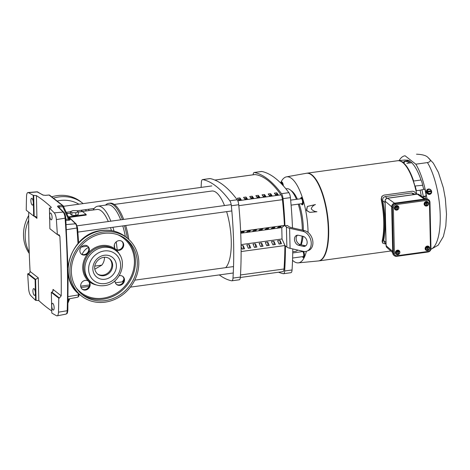 <?xml version="1.0" encoding="UTF-8"?>
<svg xmlns="http://www.w3.org/2000/svg" width="470" height="470" viewBox="0 0 470 470"><rect width="100%" height="100%" fill="white"/><g stroke="black" fill="none" stroke-linecap="round" stroke-linejoin="round"><path stroke-width="0.7" d="M114.698 248.113A36.889 12.285 -97.8 0 0 114.328 244.946M111.431 230.6A36.889 12.285 -97.8 0 0 110.532 227.603M108.294 221.529A36.889 12.285 -97.8 0 0 101.279 210.907A36.889 12.285 -97.8 0 0 97.055 209.467L78.29 212.046M69.278 217.393L86.18 215.072L86.163 214.461L82.409 211.518L78.29 212.088M81.375 247.02L87.614 246.163M117.177 249.876A40.05 13.336 -97.8 0 0 116.202 241.85M114.004 231.128A40.05 13.336 -97.8 0 0 112.929 227.274M110.838 221.182A40.05 13.336 -97.8 0 0 102.442 207.728A40.05 13.336 -97.8 0 0 97.854 206.166A40.05 13.336 -97.8 0 0 93.136 210.008M122.259 281.865A40.05 13.336 -97.8 0 0 123.933 279.18M125.384 236.663A40.05 13.336 -97.8 0 0 122.776 225.923M120.684 219.825A40.05 13.336 -97.8 0 0 112.283 206.377A40.05 13.336 -97.8 0 0 107.701 204.814L97.854 206.166M127.376 238.231A41.372 13.777 -97.8 0 0 124.485 225.688M122.447 219.584A41.372 13.777 -97.8 0 0 113.487 204.949A41.372 13.777 -97.8 0 0 108.752 203.34A41.372 13.777 -97.8 0 0 105.509 205.114M128.845 239.494A41.372 13.777 -97.8 0 0 125.719 225.518M123.681 219.414A41.372 13.777 -97.8 0 0 114.721 204.785A41.372 13.777 -97.8 0 0 109.98 203.169L108.752 203.34M66.799 213.668L70.512 213.157M78.284 211.794L78.349 214.455L75.852 215.448L71.945 215.331L70.535 214.232L70.477 211.571L72.973 210.584L76.874 210.695L78.284 211.794L75.793 212.787L71.886 212.675L70.477 211.571M68.679 216.864L86.163 214.461M88.419 247.379A13.278 11.844 128.1 0 0 82.085 254.417M71.945 215.331L71.886 212.675M75.852 215.448L75.793 212.787M94.811 269.169L101.831 265.133L94.858 266.091M101.831 265.133A11.174 9.964 128.1 0 0 104.44 257.255M282.728 271.637A5.27 1.757 -97.8 0 0 282.881 271.637A5.27 1.757 -97.8 0 0 284.015 268.993L240.493 274.968M284.891 245.54A171.274 57.04 82.2 0 1 284.015 268.993M292.757 251.726L295.336 251.374A31.619 10.528 -97.8 0 0 297.751 250.075M300.6 244.7A31.619 10.528 -97.8 0 0 302.11 236.105M302.316 230.124A31.619 10.528 -97.8 0 0 298.25 204.162M296.476 199.339A31.619 10.528 -97.8 0 0 290.348 189.956A31.619 10.528 -97.8 0 0 286.724 188.723L285.901 188.834M302.962 236.298A5.27 3.872 68.3 0 1 307.163 242.25A5.27 3.872 68.3 0 1 305.024 246.215A5.27 3.872 68.3 0 1 303.191 246.333L298.679 245.299A5.27 3.872 68.3 0 1 294.614 240.54A5.27 3.872 68.3 0 1 296.617 235.388A5.27 3.872 68.3 0 1 298.45 235.27L302.962 236.298M201.107 187.395A179.346 59.725 82.2 0 1 201.389 182.301A5.27 1.757 82.2 0 1 202.529 179.581A5.27 1.757 82.2 0 1 202.74 179.587A179.346 59.725 82.2 0 1 229.818 200.784A5.27 1.757 82.2 0 1 231.346 205.748A179.346 59.725 82.2 0 1 232.985 278.087A5.27 1.757 82.2 0 1 231.845 280.813A5.27 1.757 82.2 0 1 231.634 280.801A179.346 59.725 82.2 0 1 219.284 274.915M231.845 280.813L239.23 279.797A5.27 1.757 -97.8 0 0 240.37 277.077A179.346 59.725 -97.8 0 0 238.731 204.738A5.27 1.757 -97.8 0 0 237.203 199.774A179.346 59.725 -97.8 0 0 210.125 178.576A5.27 1.757 -97.8 0 0 209.914 178.565L202.529 179.581M240.64 231.493L284.432 225.418A171.274 57.04 82.2 0 0 282.441 199.668L238.819 205.66M240.705 232.956L242.849 232.662L244.206 231.593L241.745 231.933L240.699 232.756M249.006 231.816L250.363 230.746L247.901 231.087L246.544 232.157L249.006 231.816L248.983 230.934M255.157 230.97L256.514 229.9L254.053 230.241L252.696 231.311L255.157 230.97L255.139 230.089M261.308 230.124L262.671 229.055L260.21 229.395L258.847 230.464L261.308 230.124L261.291 229.243M267.465 229.278L268.822 228.209L266.361 228.549L265.004 229.618L267.465 229.278L267.442 228.397M273.616 228.432L274.974 227.363L272.518 227.703L271.155 228.773L273.616 228.432L273.599 227.556M279.773 227.586L281.13 226.517L278.669 226.857L277.312 227.927L279.773 227.586L279.75 226.71M284.497 225.465L281.777 227.609L240.716 233.249M281.777 227.609L282.035 238.983L241.051 244.612M241.081 246.726L242.138 249.094L244.6 248.759L243.143 245.487L241.069 245.769M248.289 248.254L250.751 247.913L249.294 244.641L246.832 244.976L248.289 248.254M254.446 247.408L256.908 247.067L255.445 243.795L252.989 244.13L254.446 247.408M260.597 246.562L263.059 246.221L261.602 242.949L259.14 243.284L260.597 246.562M266.749 245.716L269.21 245.375L267.753 242.103L265.291 242.438L266.749 245.716M272.906 244.87L275.367 244.529L273.91 241.257L271.449 241.598L272.906 244.87M279.057 244.024L281.518 243.683L280.061 240.411L277.6 240.752L279.057 244.024M282.035 238.983L284.955 245.528L241.116 251.556M278.593 272.224A179.346 59.725 -97.8 0 0 283.328 273.699A5.27 1.757 -97.8 0 0 283.533 273.71A5.27 1.757 -97.8 0 0 284.673 270.984A179.346 59.725 -97.8 0 0 285.425 245.898L286.876 247.032A10.54 3.225 -1.3 0 0 290.072 248.325L303.303 251.35A10.54 7.737 -111.7 0 0 306.969 251.109A10.54 7.737 -111.7 0 0 310.976 240.81A10.54 7.737 -111.7 0 0 302.85 231.287L289.614 228.261A10.54 3.225 178.7 0 1 286.418 226.969L284.967 225.835A179.346 59.725 -97.8 0 0 283.034 198.645A5.27 1.757 -97.8 0 0 281.512 193.681A179.346 59.725 -97.8 0 0 254.429 172.484A5.27 1.757 -97.8 0 0 254.223 172.478A5.27 1.757 -97.8 0 0 253.113 174.793M242.849 232.662L242.831 231.78M243.143 245.487L243.219 248.947M249.37 248.101L249.294 244.641M255.527 247.255L255.445 243.795M261.678 246.409L261.602 242.949M267.835 245.563L267.753 242.103M273.987 244.717L273.91 241.257M280.144 243.877L280.061 240.411M283.533 273.71L290.918 272.694A5.27 1.757 -97.8 0 0 292.058 269.974A179.346 59.725 -97.8 0 0 292.792 248.941M292.475 227.874A179.346 59.725 -97.8 0 0 290.419 197.635A5.27 1.757 -97.8 0 0 288.891 192.671A179.346 59.725 -97.8 0 0 261.813 171.474A5.27 1.757 -97.8 0 0 261.608 171.462L254.223 172.478M284.967 225.835L287.429 225.5L288.627 226.434A10.54 3.225 -1.3 0 0 291.823 227.727L304.513 230.623L302.85 231.287M306.969 251.109L308.631 250.451A10.54 7.737 -111.7 0 0 312.638 240.147A10.54 7.737 -111.7 0 0 304.513 230.623M297.504 235.188A5.27 3.872 -111.7 0 0 296.429 240.47A5.27 3.872 -111.7 0 0 300.342 244.641L304.854 245.669A5.27 3.872 -111.7 0 0 305.8 245.751M214.855 180.051L254.875 174.552A5.27 1.757 82.2 0 1 255.028 174.552A150.852 50.237 82.2 0 1 267.912 180.462A150.852 50.237 82.2 0 1 280.984 194.868A5.27 1.757 82.2 0 1 282.441 199.668M238.261 199.386L239.894 199.162A149.536 49.802 82.2 0 1 240.476 199.956M244.418 198.54L246.045 198.317A149.536 49.802 82.2 0 1 246.633 199.11M250.569 197.694L252.202 197.471A149.536 49.802 82.2 0 1 252.784 198.264M256.726 196.854L258.353 196.625A149.536 49.802 82.2 0 1 258.935 197.418M262.877 196.008L264.51 195.779A149.536 49.802 82.2 0 1 265.092 196.572M269.028 195.162L270.661 194.938A149.536 49.802 82.2 0 1 271.243 195.726M275.185 194.316L276.812 194.092A149.536 49.802 82.2 0 1 277.4 194.88M239.864 197.882A150.852 50.237 82.2 0 1 241.292 199.844L238.831 200.179A150.852 50.237 -97.8 0 0 237.403 198.217L239.864 197.882L239.894 199.162M247.443 198.998L244.982 199.333A150.852 50.237 -97.8 0 0 243.554 197.371L246.016 197.036A150.852 50.237 82.2 0 1 247.443 198.998M246.045 198.317L246.016 197.036M253.6 198.152L251.139 198.487A150.852 50.237 -97.8 0 0 249.711 196.53L252.173 196.19A150.852 50.237 82.2 0 1 253.6 198.152M252.202 197.471L252.173 196.19M259.751 197.306L257.29 197.647A150.852 50.237 -97.8 0 0 255.862 195.684L258.324 195.344A150.852 50.237 82.2 0 1 259.751 197.306M258.353 196.625L258.324 195.344M265.908 196.46L263.447 196.801A150.852 50.237 -97.8 0 0 262.019 194.839L264.481 194.498A150.852 50.237 82.2 0 1 265.908 196.46M264.51 195.779L264.481 194.498M272.06 195.614L269.598 195.955A150.852 50.237 -97.8 0 0 268.17 193.993L270.632 193.652A150.852 50.237 82.2 0 1 272.06 195.614M270.661 194.938L270.632 193.652M278.211 194.768L275.755 195.109A150.852 50.237 -97.8 0 0 274.327 193.147L276.783 192.806A150.852 50.237 82.2 0 1 278.211 194.768M276.812 194.092L276.783 192.806M240.64 231.434L284.432 225.418M225.659 267.659A39.527 13.166 -97.8 0 0 226.622 211.653M224.507 205.56A39.527 13.166 -97.8 0 0 216.335 192.583A39.527 13.166 -97.8 0 0 211.805 191.037L114.263 204.444M385.982 243.789L385.053 243.918L382.568 243.043L382.122 241.228A44.25 14.74 -97.8 0 0 381.164 199.092L381.899 196.36L383.949 195.121L412.078 191.255C414.047 191.184 415.327 192.124 415.921 194.069A45.126 15.028 82.2 0 1 415.962 194.28M416.737 194.175A44.25 14.74 -97.8 0 0 402.614 162.467A44.25 14.74 -97.8 0 0 397.544 160.746L307.104 173.172M306.634 173.236A44.25 14.74 82.2 0 1 306.769 173.219A44.25 14.74 82.2 0 1 311.839 174.94A44.25 14.74 82.2 0 1 328.189 222.298A44.25 14.74 82.2 0 1 318.819 260.897A44.25 14.74 82.2 0 1 318.684 260.915M306.669 173.23L306.687 173.23A44.256 14.74 82.2 0 1 306.687 173.23A44.256 14.74 82.2 0 1 311.957 174.922A44.256 14.74 82.2 0 1 328.33 222.58A44.256 14.74 82.2 0 1 318.736 260.909A44.256 14.74 82.2 0 1 318.719 260.915L318.736 260.909M305.976 173.354A44.25 14.74 82.2 0 1 306.499 173.254A44.25 14.74 82.2 0 1 311.569 174.981A44.25 14.74 82.2 0 1 327.919 222.334A44.25 14.74 82.2 0 1 318.548 260.938A44.25 14.74 82.2 0 1 318.02 260.979M426.966 198.857A48.134 16.033 -97.8 0 0 415.815 164.183L405.099 155.793A48.134 16.033 -97.8 0 0 404.893 155.817A48.134 16.033 -97.8 0 0 399.142 160.576M429.568 194.368A2.773 2.562 -128.2 0 1 427.312 189.522A2.773 2.562 -128.2 0 1 431.401 190.697A2.773 2.562 -128.2 0 1 429.568 194.368M430.667 193.928L429.421 194.48L426.525 192.794L427.242 189.575M416.52 154.219A48.134 16.033 -97.8 0 1 416.726 154.195C422.606 154.471 426.384 155.593 428.07 157.567C429.615 159.042 432.518 161.292 427.441 162.585L415.815 164.183M307.327 206.459L315.47 204.544C313.296 205.349 311.886 206.782 311.234 208.833C312.662 210.589 314.565 211.559 316.939 211.735L309.836 212.375L306.44 210.26L307.327 206.459L306.681 210.601L309.836 212.375M280.584 182.936A43.416 14.458 82.2 0 1 286.488 176.855A43.416 14.458 82.2 0 1 291.659 178.518A43.416 14.458 82.2 0 1 308.073 232.421M306.381 251.309A43.416 14.458 82.2 0 1 298.309 262.871A43.416 14.458 82.2 0 1 293.533 261.156A43.416 14.458 82.2 0 1 292.534 260.292M286.488 176.855L306.305 173.295A44.245 14.734 82.2 0 1 311.569 174.993A44.245 14.734 82.2 0 1 327.937 222.633A44.245 14.734 82.2 0 1 318.349 260.95L298.309 262.871M303.097 251.297A2.943 0.981 82.2 0 1 304.102 254.182A2.943 0.981 82.2 0 1 303.69 256.879A2.943 0.981 82.2 0 1 303.162 256.849A2.943 0.981 82.2 0 1 302.933 256.608M302.251 251.632A2.943 0.981 82.2 0 1 302.568 251.18M281.236 183.2A2.943 0.981 82.2 0 1 281.894 182.736A2.943 0.981 82.2 0 1 282.024 182.818A2.943 0.981 82.2 0 1 283.063 185.544M291.095 190.603A30.109 10.029 82.2 0 1 291.941 191.178A30.109 10.029 82.2 0 1 297.392 199.215M299.243 204.027A30.109 10.029 82.2 0 1 303.338 230.359M303.032 236.316A30.109 10.029 82.2 0 1 301.17 244.829M301.053 198.71A2.943 0.981 82.2 0 1 301.705 198.246A2.943 0.981 82.2 0 1 301.834 198.328A2.943 0.981 82.2 0 1 302.892 201.178A2.943 0.981 82.2 0 1 302.486 203.951A2.943 0.981 82.2 0 1 301.963 203.927A2.943 0.981 82.2 0 1 301.734 203.68M397.755 254.717A2.327 2.08 -51.9 0 1 395.658 251.973A2.327 2.08 -51.9 0 1 399.142 250.669A2.327 2.08 -51.9 0 1 397.755 254.717M399.065 250.61A2.327 2.08 128.1 0 0 395.511 251.855A2.327 2.08 128.1 0 0 396.198 254.276M396.745 210.131A2.327 2.08 -51.9 0 1 394.647 207.388A2.327 2.08 -51.9 0 1 398.125 206.077A2.327 2.08 -51.9 0 1 396.745 210.131M398.055 206.025A2.327 2.08 128.1 0 0 394.5 207.27A2.327 2.08 128.1 0 0 395.182 209.685M427.512 250.628A2.327 2.08 -51.9 0 1 425.421 247.884A2.327 2.08 -51.9 0 1 428.899 246.574A2.327 2.08 -51.9 0 1 427.512 250.628M428.822 246.521A2.327 2.08 128.1 0 0 425.268 247.766A2.327 2.08 128.1 0 0 425.955 250.187M426.502 206.042A2.327 2.08 -51.9 0 1 424.404 203.299A2.327 2.08 -51.9 0 1 427.888 201.988A2.327 2.08 -51.9 0 1 426.502 206.042M427.812 201.936A2.327 2.08 128.1 0 0 424.257 203.181A2.327 2.08 128.1 0 0 424.945 205.596M397.285 160.781A44.262 14.74 82.2 0 1 397.72 160.716A44.262 14.74 82.2 0 1 402.485 162.367L402.479 161.98L402.737 162.561A44.262 14.74 82.2 0 1 413.259 181.097A8.266 2.749 82.2 0 1 414.781 186.044A44.262 14.74 82.2 0 1 415.979 190.726L416.003 190.708A44.345 14.77 82.2 0 1 416.767 194.169M422.507 196.959L425.168 196.536L426.249 195.69L422.377 196.871M421.308 196.131A44.456 14.805 -97.8 0 0 420.086 190.238L416.003 190.708M420.086 190.238L424.898 189.075L426.249 195.69M416.156 190.691A44.25 14.74 -97.8 0 0 414.963 186.026L414.781 186.044M415.163 186.008L422.63 185.268A8.043 2.679 -97.8 0 0 421.014 180.004L413.641 181.044M413.436 181.073A44.25 14.74 -97.8 0 0 402.919 162.544L403.119 162.514A44.25 14.74 -97.8 0 1 413.647 181.062L413.259 181.097M414.963 186.026L415.163 185.979A44.25 14.74 -97.8 0 1 416.361 190.667M403.119 162.52L404.588 162.35L404.582 161.968L402.731 162.179M404.582 161.968L402.479 161.98M402.479 162.209A44.25 14.74 -97.8 0 0 397.902 160.699A44.25 14.74 -97.8 0 0 397.814 160.705L397.931 160.693A44.25 14.74 -97.8 0 0 397.837 160.705M381.164 199.092L382.269 195.966M381.534 198.792A45.126 15.028 82.2 0 1 382.515 242.121L382.122 241.228M382.568 243.043L382.515 242.121M409.029 160.693A43.963 14.641 -97.8 0 0 407.831 160.182L405.169 160.117M404.417 160.053L405.158 160M421.014 180.004A43.963 14.641 -97.8 0 0 411.72 162.743L406.826 163.296C408.506 162.873 409.37 162.362 409.417 161.768L404.282 161.304L409.27 160.664L411.72 162.743M402.479 162.032A44.25 14.74 -97.8 0 0 397.931 160.693M422.63 185.268A43.963 14.641 82.2 0 1 423.693 189.398M425.168 196.536A43.963 14.641 82.2 0 1 425.567 198.922M426.237 195.69L424.886 189.075M385.976 243.695L384.231 242.326L383.661 240.511A45.126 15.028 -97.8 0 0 382.756 200.761C382.433 198.604 383.22 197.224 385.124 196.607L411.632 192.964L413.964 193.669L414.928 194.421M411.714 162.579L406.826 163.296M430.92 249.353L438.234 245.134L443.38 236.51L445.807 226.105L446.5 214.255L445.36 198.734L443.363 187.883L438.393 172.373L433.299 163.108L428.07 157.567M385.136 201.971A1.604 0.493 178.7 0 1 385.048 201.812L385.059 203.439A1.604 0.493 -1.3 0 0 385.147 203.598L385.118 201.201A2.726 2.432 -51.9 0 1 387.609 198.252L417.372 194.163A2.726 2.432 -51.9 0 1 419.011 194.539L425.373 198.951M386.052 243.343A1.604 0.493 -1.3 0 1 385.958 243.19L386.023 244.858A1.604 0.493 -1.3 0 0 386.117 245.017L385.147 203.598M426.836 190.802L427.03 190.65A1.604 0.535 82.2 0 1 427.336 191.308L427.03 191.549L427.189 192.324L427.494 192.083A1.604 0.535 82.2 0 1 427.506 192.976A1.604 0.517 18.3 0 1 428.757 193.293A1.604 0.517 18.3 0 1 429.692 193.869L427.312 193.129L426.836 190.802L428.74 189.222A1.604 0.517 -161.7 0 1 429.997 189.539A2.086 1.933 -128.2 0 1 431.213 190.767L431.049 191.584M316.939 211.735L309.895 212.328M427.03 190.65L428.047 189.809A2.086 1.933 -128.2 0 1 429.997 189.539A1.604 0.517 -161.7 0 1 430.931 190.115A1.604 0.535 82.2 0 1 431.237 190.773A2.603 0.47 -11.5 0 1 431.237 190.773L427.389 191.296A2.086 1.933 -128.2 0 1 428.047 189.809L428.74 189.222M431.372 191.543L427.547 192.066A2.086 1.933 -128.2 0 0 431.372 191.543A2.603 0.47 168.5 0 1 431.395 191.549A1.604 0.535 82.2 0 1 431.407 192.436L429.692 193.869M392.732 253.042A3.349 2.985 128.1 0 0 393.795 255.251L394.43 255.745A3.349 2.985 -51.9 0 1 393.366 253.542L392.732 253.042L391.686 206.776L385.118 201.201A1.604 0.493 -1.3 0 1 385.03 201.042C385.124 199.492 385.929 198.546 387.439 198.199A1.604 0.535 82.2 0 1 387.609 198.252L394.53 203.193M394.735 203.158A3.349 2.985 128.1 0 0 391.686 206.776L392.321 207.27A3.349 2.985 -51.9 0 1 395.37 203.657L394.735 203.158L426.084 198.851L426.719 199.351A3.349 2.985 -51.9 0 1 428.857 199.897A3.349 2.985 -51.9 0 1 429.921 202.106L428.223 199.403A3.349 2.985 128.1 0 0 426.084 198.851M427.03 191.549L430.931 191.014M397.085 254.411A1.475 0.452 -1.3 0 0 397.761 254.423A2.197 0.734 -97.8 0 0 397.779 254.393A1.674 1.492 -51.9 0 1 396.745 253.776L395.899 252.748L396.762 251.033L398.572 250.786L399.759 252.449A1.475 0.652 -66 0 1 399.453 253.406A1.674 1.492 -51.9 0 1 398.454 254.305A2.197 0.734 82.2 0 1 398.437 254.329A1.475 0.452 -1.3 0 0 398.889 254.164A1.475 0.652 -66 0 0 399.453 253.406A1.674 1.492 -51.9 0 0 398.384 251.192L398.454 254.305M396.075 209.826A1.475 0.452 -1.3 0 0 396.751 209.832A2.197 0.734 -97.8 0 0 396.768 209.808A1.674 1.492 -51.9 0 1 395.734 209.191L394.888 208.163L395.752 206.442L397.555 206.195L398.742 207.858A1.475 0.652 -66 0 1 398.443 208.815A1.674 1.492 -51.9 0 1 397.444 209.714A2.197 0.734 82.2 0 1 397.426 209.743A1.475 0.452 -1.3 0 0 397.879 209.573A1.475 0.652 -66 0 0 398.443 208.815A1.674 1.492 -51.9 0 0 397.373 206.606L397.444 209.714M426.842 250.322A1.475 0.452 -1.3 0 0 427.524 250.334A2.197 0.734 -97.8 0 0 427.536 250.304A1.674 1.492 -51.9 0 1 426.507 249.688L425.661 248.659L426.525 246.944L428.329 246.691L429.515 248.354A1.475 0.652 -66 0 1 429.21 249.317A1.674 1.492 -51.9 0 1 428.211 250.216A2.197 0.734 82.2 0 1 428.199 250.24A1.475 0.452 -1.3 0 0 428.652 250.075A1.475 0.652 -66 0 0 429.21 249.317A1.674 1.492 -51.9 0 0 428.141 247.103L428.211 250.216M425.832 205.731A1.475 0.452 -1.3 0 0 426.513 205.743A2.197 0.734 -97.8 0 0 426.525 205.719A1.674 1.492 -51.9 0 1 425.491 205.102L424.645 204.068L425.514 202.353L427.318 202.106L428.505 203.768A1.475 0.652 -66 0 1 428.199 204.726A1.674 1.492 -51.9 0 1 427.201 205.625A2.197 0.734 82.2 0 1 427.183 205.649A1.475 0.452 -1.3 0 0 427.635 205.484A1.475 0.652 -66 0 0 428.199 204.726A1.674 1.492 -51.9 0 0 427.13 202.517L427.201 205.625M396.762 251.033L397.015 251.227A1.475 0.452 -1.3 0 0 397.69 251.238L397.356 250.974L398.031 250.88L398.366 251.145A1.475 0.452 -1.3 0 0 398.819 250.98M397.015 251.227A1.475 0.652 114 0 1 396.709 252.184A1.475 0.652 114 0 1 396.145 252.942L395.899 252.748M397.779 254.393L397.708 251.286A1.674 1.492 -51.9 0 0 396.745 253.776L396.145 252.942M397.773 254.111L398.437 254.329M395.752 206.442L395.998 206.636A1.475 0.452 -1.3 0 0 396.68 206.647L396.339 206.383L397.356 206.553A1.475 0.452 -1.3 0 0 397.808 206.389M395.998 206.636A1.475 0.652 114 0 1 395.699 207.599A1.475 0.652 114 0 1 395.135 208.357L394.888 208.163M396.768 209.808L396.698 206.7A1.674 1.492 -51.9 0 0 395.734 209.191L395.135 208.357M396.762 209.52L397.426 209.743M426.525 246.944L426.772 247.138A1.475 0.452 -1.3 0 0 427.447 247.15L427.113 246.885L428.123 247.055A1.475 0.452 -1.3 0 0 428.575 246.891M426.772 247.138A1.475 0.652 114 0 1 426.466 248.095A1.475 0.652 114 0 1 425.908 248.853L425.661 248.659M427.536 250.304L427.465 247.197A1.674 1.492 -51.9 0 0 426.507 249.688L425.908 248.853M427.53 250.022L428.199 250.24M425.514 202.353L425.761 202.547A1.475 0.452 -1.3 0 0 426.437 202.558L426.102 202.294L427.113 202.464A1.475 0.452 -1.3 0 0 427.565 202.3M425.761 202.547A1.475 0.652 114 0 1 425.456 203.51A1.475 0.652 114 0 1 424.898 204.268L424.645 204.068M426.525 205.719L426.454 202.611A1.674 1.492 -51.9 0 0 425.491 205.102L424.898 204.268M426.519 205.431L427.183 205.649M398.102 254.064L398.031 250.88M397.091 209.479L397.015 206.295M427.859 249.975L427.788 246.791M426.848 205.39L426.778 202.206M121.806 241.275A5.088 4.535 128.1 0 1 122.799 246.38A5.088 4.535 128.1 0 1 118.511 249.887A5.088 4.535 128.1 0 1 115.585 249.282L115.555 249.259M119.069 250.328A5.088 4.535 -51.9 0 1 115.826 249.494A5.088 4.535 -51.9 0 1 114.498 244.335A5.088 4.535 -51.9 0 1 118.851 240.646A5.088 4.535 -51.9 0 1 122.094 241.48A5.088 4.535 -51.9 0 1 123.428 246.638A5.088 4.535 -51.9 0 1 119.069 250.328M81.198 253.982A5.088 4.535 128.1 0 0 84.154 254.605A5.088 4.535 128.1 0 0 87.026 253.207L87.872 252.202A5.088 4.535 128.1 0 0 87.449 245.998M84.712 255.046A5.088 4.535 -51.9 0 1 81.469 254.211A5.088 4.535 -51.9 0 1 80.141 249.059A5.088 4.535 -51.9 0 1 84.494 245.369A5.088 4.535 -51.9 0 1 87.737 246.204A5.088 4.535 -51.9 0 1 89.071 251.356A5.088 4.535 -51.9 0 1 84.712 255.046M81.992 288.985A5.088 4.535 128.1 0 0 84.947 289.614A5.088 4.535 128.1 0 0 89.147 286.324A5.088 4.535 128.1 0 0 88.53 281.301L88.242 281.001M85.511 290.055A5.088 4.535 -51.9 0 1 82.262 289.214A5.088 4.535 -51.9 0 1 80.934 284.062A5.088 4.535 -51.9 0 1 85.287 280.373A5.088 4.535 -51.9 0 1 88.53 281.207A5.088 4.535 -51.9 0 1 89.864 286.359A5.088 4.535 -51.9 0 1 85.511 290.055M116.349 284.262A5.088 4.535 128.1 0 0 119.304 284.891A5.088 4.535 128.1 0 0 123.592 281.389A5.088 4.535 128.1 0 0 122.6 276.278M119.251 275.72A5.088 4.535 -51.9 0 1 119.644 275.649A5.088 4.535 -51.9 0 1 122.893 276.489A5.088 4.535 -51.9 0 1 124.221 281.642A5.088 4.535 -51.9 0 1 119.868 285.331A5.088 4.535 -51.9 0 1 116.619 284.497A5.088 4.535 -51.9 0 1 115.015 280.69M109.199 258.529A9.711 8.66 -51.9 0 1 111.273 268.311A9.711 8.66 -51.9 0 1 103.048 275.103A9.711 8.66 -51.9 0 1 97.243 273.799M105.133 302.145A36.889 32.9 128.1 0 0 136.735 275.379A36.889 32.9 128.1 0 0 127.076 237.99A36.889 32.9 128.1 0 0 103.541 231.933A36.889 32.9 128.1 0 0 71.945 258.7A36.889 32.9 128.1 0 0 81.598 296.088A36.889 32.9 128.1 0 0 105.133 302.145M103.576 233.437A35.309 31.49 128.1 0 0 73.332 259.058A35.309 31.49 128.1 0 0 82.573 294.843A35.309 31.49 128.1 0 0 105.104 300.641A35.309 31.49 128.1 0 0 135.348 275.026A35.309 31.49 128.1 0 0 126.101 239.236A35.309 31.49 128.1 0 0 103.576 233.437M58.474 312.162A354.468 118.052 -97.8 0 0 58.774 298.186L51.336 292.363L51.806 313.032A365.102 121.595 -97.8 0 0 56.582 315.752A6.322 2.103 -97.8 0 0 57.123 315.846A6.322 2.103 -97.8 0 0 58.474 312.162L67.21 310.735A1.052 0.447 1.7 0 0 67.833 310.341C67.175 314.289 67.398 313.132 65.965 314.124A5.822 1.939 -97.8 0 0 67.21 310.735A353.969 117.882 -97.8 0 0 65.107 218.292A5.822 1.939 -97.8 0 0 63.15 212.088A364.603 121.425 -97.8 0 0 57.675 206.677C57.322 206.242 57.722 205.948 58.885 205.807L62.44 205.519L49.062 195.05A1.052 0.964 -55.5 0 1 49.65 195.203L49.65 195.203A1.052 1.052 0 0 0 48.962 195.021A1.052 0.376 -94.9 0 0 48.868 195.068M69.219 219.026A1.052 0.911 131.3 0 0 69.343 219.167L69.343 219.167A1.052 0.911 131.3 0 0 69.989 219.361L68.984 218.485M36.948 191.813L43.358 195.167A1.052 0.958 122.3 0 0 42.799 195.032A364.603 121.425 -97.8 0 0 37.377 191.913A5.822 1.939 -97.8 0 0 36.948 191.813L27.971 192.541A6.322 2.103 82.2 0 0 26.543 196.237A354.468 118.052 82.2 0 0 26.238 210.213L33.675 216.036L33.211 195.367L36.419 195.626A364.967 121.548 82.2 0 1 43.763 200.831A364.967 121.548 82.2 0 1 51.136 207.147L51.271 207.399M51.148 207.646L51.136 207.147C51.477 207.581 51.071 207.869 49.92 208.016L49.426 208.057A365.102 121.595 82.2 0 1 54.244 212.851A6.322 2.103 82.2 0 1 56.371 219.59A354.468 118.052 -97.8 0 1 57.334 234.554L49.891 228.731L49.426 208.057M32.025 198.452A3.425 1.14 82.2 0 1 33.288 202.147A3.425 1.14 82.2 0 1 32.542 205.108A3.425 1.14 82.2 0 1 32.172 204.973A3.425 1.14 82.2 0 1 30.908 201.336A3.425 1.14 82.2 0 1 31.607 198.322A3.425 1.14 82.2 0 1 32.025 198.452M50.795 213.151A3.425 1.14 82.2 0 1 52.064 216.846A3.425 1.14 82.2 0 1 51.318 219.807A3.425 1.14 82.2 0 1 50.942 219.666A3.425 1.14 82.2 0 1 49.679 216.036A3.425 1.14 82.2 0 1 50.384 213.016A3.425 1.14 82.2 0 1 50.795 213.151M52.846 303.426A3.425 1.14 82.2 0 1 54.115 307.122A3.425 1.14 82.2 0 1 53.363 310.082A3.425 1.14 82.2 0 1 52.993 309.947A3.425 1.14 82.2 0 1 51.729 306.311A3.425 1.14 82.2 0 1 52.434 303.297A3.425 1.14 82.2 0 1 52.846 303.426M34.069 288.733A3.425 1.14 82.2 0 1 35.338 292.428A3.425 1.14 82.2 0 1 34.592 295.389A3.425 1.14 82.2 0 1 34.216 295.248A3.425 1.14 82.2 0 1 32.953 291.617A3.425 1.14 82.2 0 1 33.658 288.598A3.425 1.14 82.2 0 1 34.069 288.733M35.591 300.342L35.121 279.668L27.683 273.846A354.468 118.052 82.2 0 0 28.646 288.809A6.322 2.103 82.2 0 0 30.767 295.548A365.102 121.595 -97.8 0 0 35.591 300.342L38.804 300.577A364.967 121.548 -97.8 0 0 46.172 306.892A364.967 121.548 -97.8 0 0 51.759 310.952M38.804 300.577L38.287 277.864L35.121 279.668M51.336 292.363L51.982 292.217L53.157 290.307L52.998 289.385L53.04 291.147M27.971 192.541A6.322 2.103 82.2 0 1 28.435 192.647A365.102 121.595 82.2 0 1 33.211 195.367M27.683 273.846L28.341 273.71C29.469 273.381 30.045 272.624 30.08 271.437A354.327 118.005 82.2 0 1 28.723 212.158M58.774 298.186L59.414 298.033L61.212 295.812A354.327 118.005 -97.8 0 0 59.86 236.287L59.155 234.865L57.334 234.554M65.829 219.279L68.391 219.073A1.052 0.358 -94.6 0 0 68.708 220.213C69.895 220.083 70.324 219.801 69.989 219.361M68.708 220.213L65.906 220.442M33.675 216.036L35.714 216.517L36.936 218.339L33.975 216.024M42.799 195.032L45.531 195.356A1.052 0.376 85.1 0 0 45.431 195.326L48.962 195.021A1.052 0.376 -94.9 0 1 49.062 195.05L45.531 195.356M58.609 207.534L59.202 206.953L59.261 207.763M57.675 206.677A1.052 0.922 -47 0 1 58.345 206.9L58.533 207.341M58.885 205.807A1.052 0.358 85.4 0 1 59.202 206.953L62.757 206.665A1.052 0.306 -24.4 0 0 63.35 206.077A1.052 1.052 0 0 0 63.08 205.713L63.08 205.713A1.052 0.917 -49.1 0 0 62.44 205.519A1.052 0.358 85.4 0 1 62.757 206.665L68.391 219.073L69.343 219.167M69.202 218.961L63.35 206.077A1.052 0.306 -24.4 0 0 63.303 206.03A1.052 0.917 -49.1 0 0 63.08 205.713L49.65 195.203M45.337 195.367A1.052 0.376 85.1 0 1 45.431 195.326L43.358 195.167M51.882 196.777A36.889 32.9 -51.9 0 1 57.17 195.632A36.889 32.9 -51.9 0 1 80.705 201.689L82.391 203.011A36.889 32.9 -51.9 0 0 58.856 196.954A36.889 32.9 -51.9 0 0 53.651 198.076M29.269 253.506A36.889 32.9 -51.9 0 1 28.694 215.471M81.639 211.588A5.088 4.535 128.1 0 0 81.31 210.243M81.633 210.196A5.088 4.535 -51.9 0 1 82.127 211.518M280.831 183.183A3.766 1.251 82.2 0 1 281.037 182.436A3.766 1.251 82.2 0 1 281.577 181.89A3.766 1.251 82.2 0 1 283.381 185.891M300.63 198.769A3.766 1.251 82.2 0 1 301.387 197.4A3.766 1.251 82.2 0 1 302.739 199.174A3.766 1.251 82.2 0 1 302.41 204.855A3.766 1.251 82.2 0 1 301.317 203.739M303.679 251.421A3.766 1.251 82.2 0 1 304.149 257.231A3.766 1.251 82.2 0 1 303.614 257.777A3.766 1.251 82.2 0 1 302.515 256.661M301.834 251.691A3.766 1.251 82.2 0 1 301.981 251.045M240.37 277.077L232.985 278.087M238.731 204.738L231.346 205.748M237.203 199.774L229.818 200.784M210.125 178.576L202.74 179.587M286.876 247.032L286.418 226.969M284.673 270.984L292.058 269.974M290.419 197.635L283.034 198.645M290.072 248.325L289.614 228.261M254.429 172.484L261.813 171.474M281.512 193.681L288.891 192.671M300.342 244.641L298.679 245.299M304.854 245.669L303.191 246.333M255.028 174.552L214.89 180.069M237.779 200.808L280.984 194.868M430.949 249.235A48.134 16.033 -97.8 0 0 440.149 213.075A48.134 16.033 -97.8 0 0 427.441 162.585M421.937 189.88A45.196 15.052 82.2 0 1 423.311 196.619M411.632 192.964L413.706 194.592M387.21 198.246L385.124 196.607M382.756 200.761L385.053 202.558M383.661 240.511L385.94 242.297M419.011 194.539L417.201 194.11A1.604 0.535 82.2 0 1 417.372 194.163L424.287 199.098M386.117 245.017L386.134 245.787L392.697 251.374M386.04 245.628A1.604 0.493 -1.3 0 0 386.134 245.787A2.726 2.432 -51.9 0 0 386.904 247.502L386.023 244.858M396.568 256.297A3.349 2.985 -51.9 0 1 394.43 255.745L396.568 256.297M429.457 202.429L430.502 248.701A2.544 2.268 -51.9 0 1 428.182 251.444L396.839 255.756A2.544 2.268 -51.9 0 1 394.406 253.659L393.366 253.542L392.321 207.27L393.355 207.393A2.544 2.268 -51.9 0 1 395.675 204.644L395.37 203.657L426.719 199.351L427.024 200.338A2.544 2.268 -51.9 0 1 429.457 202.429L429.974 202.188L430.966 248.371M430.502 248.701L431.019 248.46C430.89 250.393 429.886 251.579 428.005 252.02L427.917 251.985M428.182 251.444L428.005 252.02L396.656 256.326L396.839 255.756M394.406 253.659L393.355 207.393M395.675 204.644L427.024 200.338M79.912 294.766C55.895 278.029 71.317 232.991 101.52 230.494C110.521 229.366 118.475 231.428 125.39 236.668A36.889 32.9 128.1 0 0 101.855 230.611A36.889 32.9 128.1 0 0 70.253 257.378A36.889 32.9 128.1 0 0 79.912 294.766L81.598 296.088M97.601 274.098A9.711 8.66 128.1 0 0 103.8 275.69A9.711 8.66 128.1 0 0 112.113 268.646A9.711 8.66 128.1 0 0 109.575 258.805C107.941 257.542 105.985 257.049 103.711 257.325C97.126 258.336 90.71 267.266 97.601 274.098M104.892 279.262A12.608 11.245 128.1 0 0 116.401 265.644A12.608 11.245 128.1 0 0 104.346 255.263A12.608 11.245 128.1 0 0 92.843 268.881A12.608 11.245 128.1 0 0 104.892 279.262M115.931 250.68A20.028 17.86 128.1 0 0 103.153 247.39A20.028 17.86 128.1 0 0 86.004 261.925A20.028 17.86 128.1 0 0 91.245 282.223C95.058 285.108 99.429 286.242 104.352 285.625C120.749 284.256 129.068 259.922 115.931 250.68L114.803 249.799A20.028 17.86 128.1 0 0 102.031 246.509A20.028 17.86 128.1 0 0 84.876 261.044A20.028 17.86 128.1 0 0 90.117 281.342L91.245 282.223M104.992 283.563A17.126 15.275 128.1 0 0 120.62 265.062A17.126 15.275 128.1 0 0 104.252 250.962A17.126 15.275 128.1 0 0 88.624 269.457A17.126 15.275 128.1 0 0 104.992 283.563M119.926 255.204A20.815 18.565 128.1 0 0 101.731 245.54A20.815 18.565 128.1 0 0 82.902 264.886A20.815 18.565 128.1 0 0 96.591 285.014M81.651 294.091A35.309 31.49 128.1 0 0 103.224 299.173A35.309 31.49 128.1 0 0 133.251 274.175A35.309 31.49 128.1 0 0 125.149 238.519M76.181 287.805A34.516 30.785 128.1 0 0 102.924 298.203A34.516 30.785 128.1 0 0 133.509 269.615A34.516 30.785 128.1 0 0 117.735 234.718M67.968 216.241L76.205 224.043A1.052 0.905 135.9 0 0 75.511 223.802A349.375 116.354 -97.8 0 0 68.238 216.84M56.371 219.59L65.741 218.068C65.541 215.542 64.907 213.627 63.85 212.334A1.052 0.905 -43.8 0 0 63.15 212.088L54.244 212.851M35.614 279.562L36.084 300.248M37.87 192.007A1.052 0.969 117.5 0 0 37.377 191.913L28.435 192.647M79.001 294.308A1.052 0.482 -177.4 0 1 79.072 294.49C79.066 296 78.555 296.911 77.544 297.228A4.224 1.404 -97.8 0 0 78.443 294.901L68.132 296.605M78.002 243.431A204.18 67.997 -97.8 0 0 76.927 228.162A4.224 1.404 -97.8 0 0 75.511 223.802L66.188 224.601M77.497 227.915L66.505 229.683M79.089 294.097L79.072 294.49A1.052 0.482 -177.4 0 1 78.443 294.901A204.18 67.997 -97.8 0 0 78.496 293.586M33.699 195.326L34.169 216.012M36.419 195.626L36.936 218.339M61.212 295.812L52.998 289.385M59.86 236.287L57.622 234.536M38.287 277.864L30.08 271.437M59.414 298.033L51.982 292.217M35.773 279.527L28.341 273.71M68.056 301.34L69.037 298.885M57.399 200.978A33.993 30.315 -51.9 0 1 59.954 200.52A33.993 30.315 -51.9 0 1 78.86 204.197M85.399 209.679A33.993 30.315 -51.9 0 1 86.421 210.93M66.54 213.098A20.974 18.706 -51.9 0 1 67.991 213.462M29.216 252.049A36.889 32.9 -51.9 0 1 28.676 220.142M281.354 183.188A2.779 0.922 82.2 0 1 282.999 185.474M282.57 185.004A2.509 0.834 -97.8 0 0 281.495 183.165L280.896 183.247M301.164 198.692A2.779 0.922 82.2 0 1 302.515 199.685A2.779 0.922 82.2 0 1 302.827 202.922A2.779 0.922 82.2 0 1 301.846 203.669M291.095 205.143L301.993 203.645A2.509 0.834 -97.8 0 0 302.21 199.862A2.509 0.834 -97.8 0 0 301.305 198.675L290.654 200.138M302.363 251.614A2.779 0.922 82.2 0 1 303.743 252.684A2.779 0.922 82.2 0 1 303.873 256.397A2.779 0.922 82.2 0 1 303.05 256.591M292.61 258.024L303.191 256.573A2.509 0.834 -97.8 0 0 303.549 256.209A2.509 0.834 -97.8 0 0 303.567 253.354A2.509 0.834 -97.8 0 0 302.51 251.597L292.74 252.942M89.529 284.973L80.664 286.195M70.512 213.116L66.781 213.627M240.334 277.482L282.881 271.637M231.822 210.936L77.891 232.092M231.193 204.638L77.145 225.812M233.267 272.994L130.39 287.135M233.525 266.578L134.749 280.149M123.457 281.7L115.35 282.817M89.1 286.424L80.993 287.534M94.194 208.469L77.051 210.824M70.482 211.729L66.188 212.322M211.823 185.926L63.456 206.312M319.154 260.856L390.87 250.998M404.494 160.041L398.384 160.652M385.958 243.19L385.059 203.439M417.201 194.11L387.439 198.199M385.03 201.042L385.048 201.812M386.904 247.502L392.726 252.631M125.39 236.668L127.076 237.99M65.965 314.124L57.123 315.846M77.544 297.228L68.097 299.067M68.027 302.892L69.677 298.761M67.833 310.341L68.115 272.289M68.032 267.606L65.741 218.068M63.85 212.334L58.345 206.9M76.205 224.043L77.562 227.962L78.608 242.761M89.224 210.542L88.366 209.273M83.131 203.61L82.391 203.011"/></g></svg>
